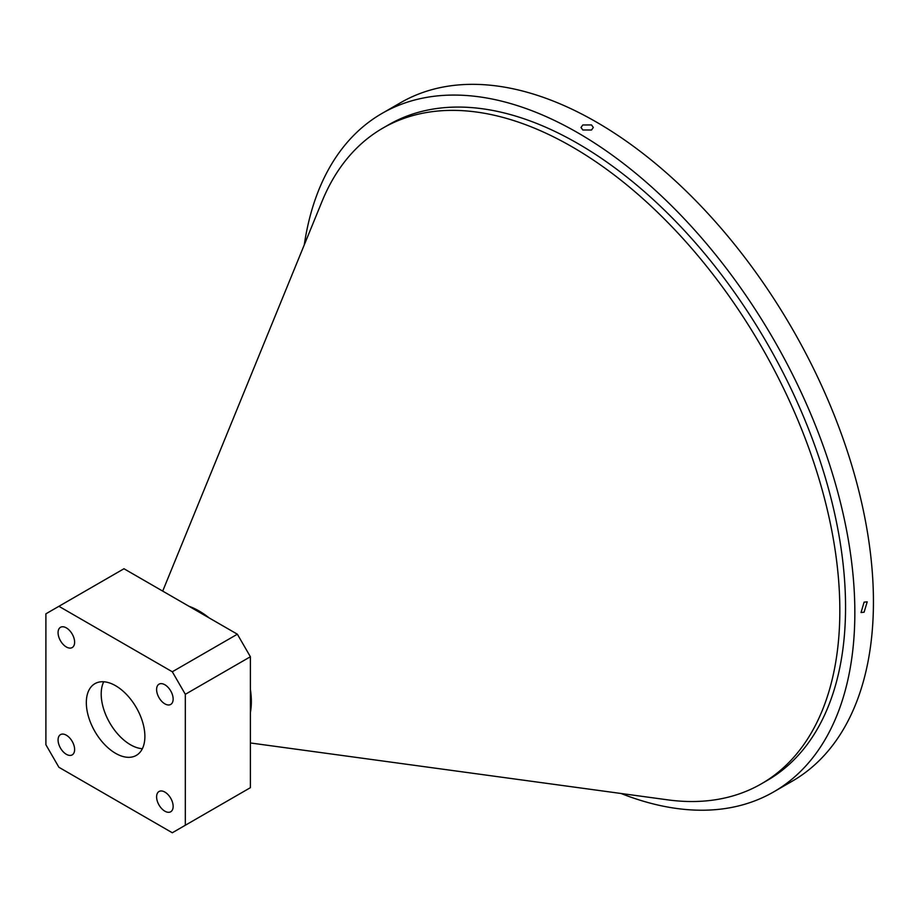<?xml version="1.0" encoding="UTF-8"?>
<svg xmlns="http://www.w3.org/2000/svg" width="918" height="918" viewBox="0 0 918 918"><rect width="100%" height="100%" fill="white"/><g stroke="black" fill="none" stroke-linecap="round" stroke-linejoin="round"><path stroke-width="1.38" d="M591.525 124.94L593.326 127.476L591.525 130.012L582.804 129.977L581.002 127.476L582.804 124.974L591.525 124.94M864.102 602.139L867.2 601.841L864.102 612.203L861.038 612.524L864.102 602.139M162.704 591.1L322.092 201.283A378.56 218.564 60 0 1 382.875 128.107A378.56 218.564 60 0 1 572.155 146.857A378.56 218.564 60 0 1 819.464 480.447A378.56 218.564 60 0 1 761.435 783.788A378.56 218.564 60 0 1 667.673 799.842L250.384 742.96M382.875 128.107L388.589 124.802A378.56 218.564 60 0 1 577.87 143.552A378.56 218.564 60 0 1 825.179 477.142A378.56 218.564 60 0 1 767.15 780.495L761.435 783.788M304.271 244.876A391.699 226.149 60 0 1 382.014 113.419L400.604 102.69A391.699 226.149 60 0 1 596.459 122.094A391.699 226.149 60 0 1 852.352 467.262A391.699 226.149 60 0 1 792.303 781.149L773.713 791.878A391.699 226.149 60 0 1 621.004 793.473M382.014 113.419A391.699 226.149 60 0 1 577.87 132.823A391.699 226.149 60 0 1 833.762 478.003A391.699 226.149 60 0 1 773.713 791.878M103.723 681.776A41.402 23.902 -120 0 0 130.482 744.75A41.402 23.902 -120 0 0 142.37 748.709A41.402 23.902 60 0 1 101.198 694.042A41.402 23.902 60 0 1 103.723 681.776M250.384 712.575A73.933 42.687 -120 0 0 250.384 689.361M209.132 617.906A73.933 42.687 -120 0 0 199.068 610.975A73.933 42.687 -120 0 0 189.016 606.293M144.883 736.431A41.402 23.902 -120 0 0 126.81 694.765A41.402 23.902 -120 0 0 94.91 683.669A41.402 23.902 -120 0 0 86.326 702.626A41.402 23.902 -120 0 0 104.4 744.303A41.402 23.902 -120 0 0 136.312 755.388A41.402 23.902 -120 0 0 144.883 736.431M58.075 632.651A11.693 6.759 60 0 1 60.496 627.304A11.693 6.759 60 0 1 69.516 630.436A11.693 6.759 60 0 1 74.622 642.21A11.693 6.759 60 0 1 72.201 647.557A11.693 6.759 60 0 1 63.181 644.425A11.693 6.759 60 0 1 58.075 632.651M58.075 739.977A11.693 6.759 60 0 1 60.496 734.618A11.693 6.759 60 0 1 69.516 737.762A11.693 6.759 60 0 1 74.622 749.536A11.693 6.759 60 0 1 72.201 754.883A11.693 6.759 60 0 1 63.181 751.75A11.693 6.759 60 0 1 58.075 739.977M156.599 796.858A11.693 6.759 60 0 1 159.021 791.5A11.693 6.759 60 0 1 168.04 794.632A11.693 6.759 60 0 1 173.146 806.406A11.693 6.759 60 0 1 170.714 811.764A11.693 6.759 60 0 1 161.706 808.632A11.693 6.759 60 0 1 156.599 796.858M156.599 689.533A11.693 6.759 60 0 1 159.021 684.174A11.693 6.759 60 0 1 168.04 687.318A11.693 6.759 60 0 1 173.146 699.091A11.693 6.759 60 0 1 170.714 704.439A11.693 6.759 60 0 1 161.706 701.306A11.693 6.759 60 0 1 156.599 689.533M58.913 606.305L123.976 568.747L237.372 634.212L250.384 656.749L250.384 787.678L172.309 832.764L58.913 767.287L45.9 744.75L45.9 613.821L58.913 606.305L172.309 671.769L185.321 694.306L185.321 825.248M237.372 634.212L172.309 671.769M250.384 656.749L185.321 694.306"/></g></svg>
